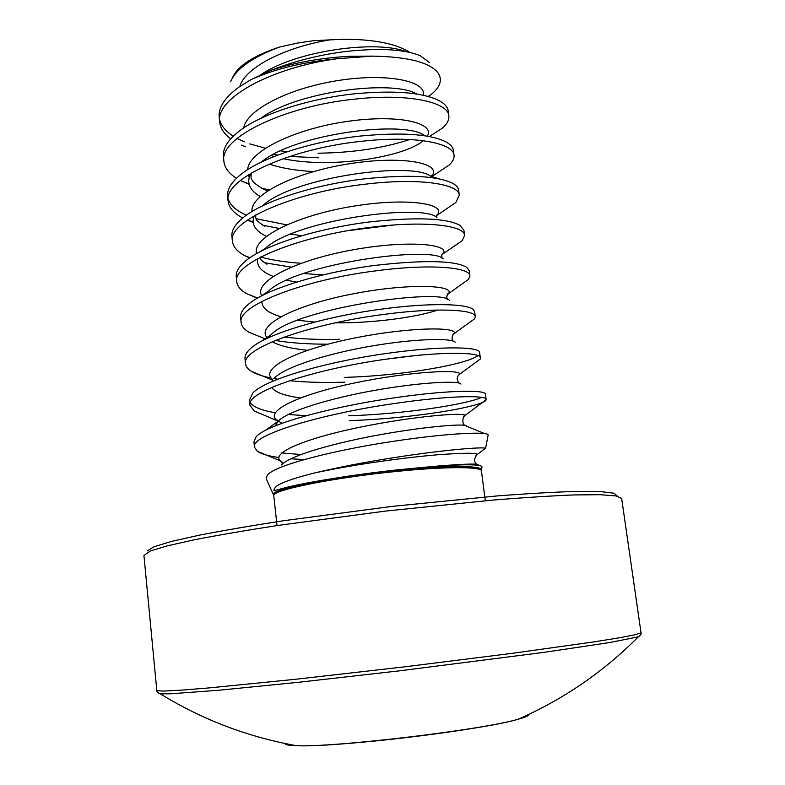 <?xml version="1.0" encoding="UTF-8"?>
<svg xmlns="http://www.w3.org/2000/svg" width="785" height="785" viewBox="0 0 785 785"><rect width="100%" height="100%" fill="white"/><g stroke="black" fill="none" stroke-linecap="round" stroke-linejoin="round"><path stroke-width="1.18" d="M483.992 449.344L485.385 448.294C483.58 446.793 446.38 449.54 396.7 457.213C367.027 461.766 339.876 466.967 315.256 472.796C300.312 476.466 288.9 480.057 281.001 483.58C276.3 485.817 273.936 488.191 273.916 490.713L286.309 487.446C307.318 482.206 353.79 474.601 397.406 469.842L435.224 466.261C465.24 464.131 480.842 464.318 482.039 466.83L481.411 470.323M485.572 448.451L488.142 435.027C488.8 431.465 449.599 432.898 395.777 440.954C335.264 449.776 273.288 465.544 267.204 475.435L266.262 478.791L273.494 494.756C269.647 489.398 332.977 476.377 397.426 470.146C446.528 465.191 482.314 465.426 481.47 469.95L481.431 470.99C481.853 466.584 446.204 466.427 397.534 471.334C333.566 477.535 270.521 490.399 273.779 495.747L277.017 525.567M230.731 81.463L230.594 81.748C236.069 68.835 252.328 57.276 279.391 47.09C252.976 55.98 237.374 66.175 232.576 77.656M429.346 62.457L420.397 55.794C405.502 49.475 381.539 47.944 348.511 51.192C321.556 54.312 295.955 60.582 271.698 70.032C295.788 62.319 321.879 57.737 349.982 56.294L372.414 56.118C408.416 56.736 430.415 62.506 438.393 73.427C442.475 80.119 440.13 87.096 431.358 94.367M300.851 454.535L281.776 452.945M278.881 457.498C268.401 456.036 261.179 453.946 257.235 451.208L254.468 447.224L253.908 441.965L256.028 437.029C265.467 424.744 329.69 407.17 391.715 398.201C444.83 390.253 484.159 389.596 485.375 393.874L486.16 399.683C485.65 406.041 414.951 418.533 349.305 420.623M304.148 459.598L290.813 458.793M254.468 447.224C250.052 435.273 320.408 414.186 392.402 403.824C447.038 395.601 486.749 394.992 486.17 399.418M287.379 151.691L280.52 150.857M265.34 148.188L249.826 143.9M244.351 141.83L237.08 138.405M233.282 136.188C225.815 131.438 221.262 125.963 219.623 119.762M230.731 138.837C224.137 133.95 220.477 128.416 219.721 122.224L219.192 117.318C218.21 107.26 225.138 96.947 239.984 86.379L250.945 79.658L271.698 70.032M318.533 157.765L289.596 156.46M277.968 155.028L273.563 154.321M245.42 146.756L241.584 145.107M219.721 122.224C214.864 98.508 271.188 67.598 336.981 58.738C303.245 61.995 274.564 68.972 250.945 79.658M236.511 178.264C228.916 173.475 224.726 167.941 223.931 161.641L223.411 156.696C222.548 148.179 228.258 139.318 240.553 130.143C263.201 113.168 310.409 98.37 354.653 93.807C392.667 90.295 420.152 92.247 437.108 99.666C443.937 102.874 447.636 106.623 448.206 110.911L448.853 115.827C449.305 119.86 447.107 123.991 442.269 128.23L429.591 136.394M269.059 189.892L261.699 188.223M249.13 184.347L240.377 180.481M223.931 161.641C218.377 137.758 285.24 105.877 355.291 99.077C408.426 93.16 448.156 102.138 448.853 115.827M286.613 224.824L255.998 218.711M253.467 217.887L251.73 217.278M246.431 215.178C236.305 210.743 230.211 205.307 228.15 198.89M242.751 217.975C233.881 213.334 229.024 207.809 228.19 201.402L227.65 196.417C226.914 189.273 231.555 181.777 241.574 173.927C263.073 156.872 312.97 141.192 359.805 136.109C400.615 132.145 429.042 133.931 445.085 141.457C450.188 144.048 452.955 147.011 453.396 150.357L454.044 155.312C454.407 158.442 452.788 161.681 449.177 165.036L437.902 172.523M279.048 228.425L262.838 225.226M253.123 222.361L247.344 220.143M228.19 201.402C222.783 179.127 290.126 148.708 360.452 141.418C413.793 135.187 453.524 142.88 454.044 155.312M301.106 263.269C285.573 262.249 272.071 260.178 260.6 257.068M249.63 257.961L245.077 255.822C237.384 251.769 233.184 246.99 232.478 241.495L231.938 236.471C231.32 230.574 235.019 224.333 243.036 217.739C263.093 200.872 315.609 184.426 364.996 178.794C408.602 174.349 437.824 175.869 452.68 183.347C456.32 185.358 458.303 187.625 458.626 190.127L459.284 195.122L455.849 202.481L445.939 209.252M291.166 267.106L264.417 262.72M232.478 241.495C227.228 220.87 295.052 191.932 365.653 184.151C419.21 177.606 458.94 183.975 459.284 195.131M257.411 298.202L246.902 293.776C240.73 290.372 237.364 286.427 236.795 281.933L236.256 276.86C235.745 272.071 238.64 266.959 244.94 261.542C263.338 245.116 318.347 228.092 370.245 221.861C416.599 216.905 446.488 218.053 459.892 225.305L463.906 230.25L464.573 235.284L462.306 240.593L453.71 246.598M236.795 281.933C231.712 262.985 300.027 235.559 370.903 227.277C424.675 220.408 464.406 225.432 464.573 235.284M339.787 339.277C319.299 339.797 300.802 339.051 284.268 337.02M261.228 337.246L249.012 332.271C244.213 329.484 241.594 326.305 241.162 322.723L240.612 317.611C240.2 313.794 242.398 309.722 247.206 305.375C263.721 289.636 321.124 272.189 375.534 265.34C424.616 259.806 455.015 260.473 466.741 267.332L469.234 270.707L469.901 275.79L468.557 279.352L461.246 284.562M328.022 344.183C307.985 344.222 290.411 342.976 275.309 340.445M241.162 322.723C236.236 305.483 305.051 279.588 376.201 270.805C430.19 263.603 469.921 267.253 469.901 275.79M271.217 378.046C262.553 376.309 255.959 374.072 251.435 371.325C247.854 369.117 245.891 366.634 245.558 363.867L245.008 358.706C244.685 355.762 246.294 352.602 249.816 349.237C264.202 334.41 323.95 316.728 380.882 309.212C429.14 302.559 466.947 303.658 473.257 309.437L474.601 311.517L475.278 316.64L474.621 318.779L468.537 323.185M344.801 382.167C324.382 382.795 305.924 382.315 289.439 380.705M277.772 379.214L273.887 378.556M245.558 363.867C240.799 348.354 310.124 324.028 381.549 314.726C435.753 307.19 475.474 309.457 475.278 316.64M306.091 415.736L288.242 414.47M275.231 412.743C261.739 410.467 253.447 407.121 250.356 402.705M264.035 415.137L254.163 410.967L249.993 405.364L249.434 400.154L252.75 393.128C264.78 379.449 326.796 361.718 386.279 353.505C436.941 346.214 475.582 346.528 479.458 351.611L480.489 358.882L475.622 362.464M249.993 405.364C245.401 391.617 315.246 368.901 386.956 359.069C441.366 351.189 481.087 352.033 480.705 357.852M422.929 134.549L421.113 135.324M409.849 139.514C383.021 148.218 352.396 152.771 317.994 153.203M393.736 225.001L349.256 230.505M478.065 355.585C466.771 364.318 403.186 375.799 344.242 377.379M481.656 397.377C466.506 404.403 405.305 413.97 348.746 415.795M279.391 47.09L297.633 43.057L313.568 40.683L342.927 39.25C373.483 39.221 395.64 43.518 409.407 52.163M158.442 693.126L160.277 693.832L170.531 693.803L218.446 690.28L299.232 682.214L399.948 670.783L544.29 652.315L609.199 642.63L638.323 636.831L639.942 635.703M285.446 744.327C287.006 745.043 290.627 745.485 296.318 745.662C332.918 747.703 483.197 729.785 518.286 719.188C525.862 717.107 529.482 715.459 529.159 714.242M372.414 56.118L336.981 58.738M273.641 495.099L273.779 495.747M143.94 555.427L150.386 550.972L167.254 545.86L194.719 539.707C218.093 535.164 245.882 530.405 278.086 525.41L385.474 511.084L492.185 500.143C523.909 497.582 551.139 495.845 573.855 494.942L600.319 494.707L616.196 495.943L621.661 498.465L641.031 632.769L636.115 634.555L620.621 637.587L594.323 641.826L512.232 653.326L404.128 666.897L294.787 679.359L209.497 687.876L181.227 690.162L163.712 691.085L156.843 690.702L143.94 555.427M286.623 744.366L296.259 745.652M336.471 744.308C377.271 741.56 438.216 734.299 478.614 727.371M518.336 719.168C524.704 717.353 527.932 715.891 528.05 714.762M147.374 550.854L153.948 546.772L171.228 541.493L199.282 535.184C223.107 530.542 251.337 525.705 283.974 520.671L391.99 506.404L497.611 495.885C528.55 493.549 554.75 492.058 576.219 491.41L600.604 491.596L614.194 493.245L617.295 496.159M281.55 464.995C289.174 455.702 335.038 442.593 383.08 434.164C431.142 425.686 467.781 423.429 466.359 426.127L484.728 433.634M275.457 425.813L277.851 421.437C287.33 411.075 331.682 397.74 377.742 389.821C423.812 381.863 459.912 380.588 460.932 384.12M300.341 397.936C284.621 395.797 275.084 392.284 271.718 387.417M274.426 377.948C285.632 366.683 328.424 353.299 372.492 345.881C416.56 338.423 451.974 337.982 455.28 342.24M414.598 355.664L386.073 359.196M268.323 337.805L271.257 334.547C295.749 308.122 442.681 287.742 449.403 300.488M437.824 310.036C417.512 317.052 374.2 323.185 335.401 322.861M314.746 322.095L297.535 320.251M280.765 316.698C267.989 312.93 261.699 307.828 261.915 301.381M265.723 293.845L268.352 291.264C295.709 263.809 432.084 245.263 443.299 258.873M296.661 282.08L286.564 280.245M273.16 276.359C261.228 271.767 256.126 265.83 257.853 258.53M263.652 249.924L265.723 248.08C295.543 220.026 421.663 203.207 436.941 217.376M266.39 236.285C255.056 230.829 250.994 224 254.203 215.806M262.111 206.053L263.407 204.993C295.327 176.762 411.389 161.573 430.298 176.007L432.869 177.832M260.198 196.486C249.287 190.107 246.186 182.356 250.896 173.22M260.659 162.436L261.434 161.965C295.062 133.999 401.253 120.35 423.36 134.755L425.372 135.913M313.617 171.532C296.445 170.708 281.629 168.216 269.186 164.055M260.679 118.417C296.269 91.462 391.597 79.697 416.128 93.65L417.159 94.151M260.924 74.653C296.71 50.26 377.33 39.898 405.894 51.643M282.306 462.188L281.305 461.551C268.755 453.593 305.012 438.432 359.736 427.256C414.392 415.991 465.054 412.184 465.005 415.471L463.856 416.629M282.276 423.203L278.125 421.152M277.919 421.025L277.91 421.015C262.376 411.88 298.231 394.62 354.545 382.982C410.79 371.217 462.218 369.068 459.617 374.249L458.146 375.711M272.444 379.332C258.765 368.459 297.299 349.502 353.829 338.188C410.3 326.737 459.107 326.786 454.083 333.674L452.494 335.234M307.514 350.287C291.588 348.707 279.813 345.861 272.179 341.75M266.939 337.511C255.773 324.833 297.299 304.413 353.711 293.718C410.104 282.855 455.8 285.23 448.402 293.727L446.95 295.15M261.69 295.709C253.133 281.246 297.544 259.58 353.642 249.699C409.75 239.631 452.238 244.38 442.573 254.379L441.533 255.41M323.018 274.927L303.491 273.514M256.616 253.614C251.347 237.335 298.82 214.796 354.212 206.062C409.633 197.104 448.451 204.277 436.578 215.639L436.254 215.963M301.901 235.716L290.705 234.107M251.956 211.557C249.964 193.826 298.506 171.061 352.328 163.29C406.179 155.302 442.926 164.026 431.475 176.389M267.557 190.863L263.044 188.91C250.317 181.561 249.777 177.488 252.014 172.563M249.179 177.331L248.168 174.898M247.648 169.678C248.609 151.024 295.837 128.632 347.284 121.41C398.78 113.962 435.381 123.049 427.383 136.001M423.213 140.701C404.246 157.285 330.299 168.971 283.091 158.658M274.171 156.5L271.198 155.616M243.644 127.975C247.147 108.713 292.363 86.909 341.328 80.041C390.331 72.966 427.109 81.934 423.115 95.26M263.917 116.916L263.269 116.671M239.876 86.448C244.949 67.167 287.32 46.06 333.134 39.368M475.975 455.702L477.103 454.535C477.329 452.739 463.896 452.837 436.823 454.839C409.26 457.204 361.561 463.032 315.256 472.796M478.477 465.358C480.498 463.395 466.084 463.7 435.224 466.261M436.303 70.885L438.393 73.427M641.031 632.769C641.581 633.878 640.678 635.222 638.323 636.831C603.567 671.813 563.552 699.268 518.286 719.188C484.159 729.824 331.986 747.968 296.318 745.662C247.638 736.938 202.294 719.659 160.277 693.832L157.167 691.909L156.696 690.525M282.502 464.033L281.069 461.158L257.235 451.208M465.073 425.342C461.158 424.077 463.356 414.617 465.005 415.471L486.16 399.683M264.908 430.68L277.851 421.437L277.282 422.585M277.949 421.329L277.036 419.985L277.91 421.015L254.163 410.967M459.176 383.09C456.379 379.773 456.527 376.829 459.617 374.249L480.489 358.882M453.308 341.102C450.001 339.238 454.417 331.407 454.083 333.674L474.621 318.779M261.66 341.132L271.257 334.547L268.961 337.521M447.538 299.419C445.821 299.811 447.421 292.354 448.402 293.727L468.557 279.352M260.669 296.396L268.352 291.264L266.036 293.698M441.886 258.059C441.68 254.899 441.926 253.594 442.632 254.124L462.306 240.593M260.149 251.691L265.723 248.08L263.819 249.856M259.982 257.382C261.268 258.756 257.549 258.029 266.939 264.251M436.401 217.062L437.019 214.737L436.578 215.639L455.849 202.481M260.149 207.034L262.18 206.023M255.655 214.992L255.773 218.073C257.068 219.201 253.369 219.005 264.849 226.335M431.122 176.282L431.573 175.595L431.318 176.34M418.856 94.435L417.07 94.131M439.05 178.882L430.298 176.007M272.532 380.107L251.435 371.325M265.683 339.061L249.012 332.271M257.676 298.055L246.902 293.776M249.993 257.715L245.077 255.822M253.074 221.939L247.667 219.918M431.878 176.527L449.177 165.036M249.002 183.867L242.418 181.502M429.287 136.59L442.269 128.23M428.011 96.457L431.358 94.377M485.385 448.294L477.103 454.535C473.767 458.931 473.777 462.267 477.162 464.534M481.431 470.99L485.297 500.732"/></g></svg>
